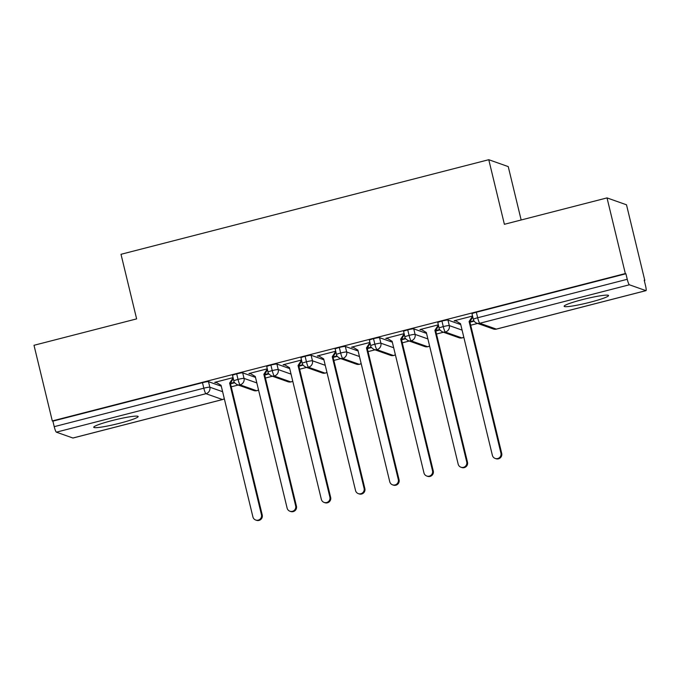 <?xml version="1.0" encoding="UTF-8"?>
<svg xmlns="http://www.w3.org/2000/svg" width="680" height="680" viewBox="0 0 680 680"><rect width="100%" height="100%" fill="white"/><g stroke="black" fill="none" stroke-linecap="round" stroke-linejoin="round"><path stroke-width="1.02" d="M112.166 420.554A22.857 2.21 -13.6 0 1 138.159 416.517A22.857 2.21 -13.6 0 1 119.722 423.232A22.857 2.21 -13.6 0 1 93.738 427.261A22.857 2.21 -13.6 0 1 112.166 420.554M582.564 299.574A22.857 2.21 -13.6 0 1 608.549 295.536A22.857 2.21 -13.6 0 1 590.121 302.243A22.857 2.21 -13.6 0 1 564.128 306.28A22.857 2.21 -13.6 0 1 582.564 299.574M73.049 437.979A5.355 0.782 -104.4 0 1 72.981 438.022A5.355 0.782 -104.4 0 1 72.896 438.013L56.372 432.166A5.355 0.782 -104.4 0 1 54.23 426.666L52.895 421.141L52.3 420.937L34 345.287L136.629 318.886L121.006 254.294L488.767 159.706L504.39 224.298L607.019 197.906L626.501 204.799L644.802 280.449L644.215 280.236L645.549 285.77A5.355 0.782 75.6 0 1 646 290.64L496.417 329.111A5.355 0.782 75.6 0 0 496.485 329.069M231.225 386.818L238.178 385.033M265.429 378.021L272.391 376.236M299.642 369.223L306.595 367.438M333.854 360.425L340.808 358.632M368.067 351.628L375.02 349.834M402.271 342.83L409.224 341.037M436.483 334.024L443.437 332.24M470.696 325.227L477.649 323.442M644.3 280.576L644.802 280.449M521.16 219.988L508.24 166.6L488.767 159.706M629.391 284.784L479.808 323.255A5.355 0.782 75.6 0 1 477.666 317.764A5.355 0.518 166.4 0 0 473.348 319.337L472.013 313.811A5.355 0.518 -13.6 0 1 476.331 312.239L477.666 317.764L627.249 279.293A5.355 0.782 75.6 0 0 629.391 284.784L645.923 290.632A5.355 0.782 75.6 0 0 646 290.64M476.331 312.239L625.914 273.76L625.328 273.555L607.019 197.906M627.249 279.293L625.914 273.76M52.3 420.937L625.328 273.555M454.852 320.594L454.962 321.028L454.197 320.764L472.549 316.038M469.965 322.226L474.164 321.147M473.909 320.739L469.863 321.784L501.704 453.398A4.462 4.394 109.5 0 1 495.933 458.702L495.167 458.43A4.462 4.394 -70.5 0 0 500.93 453.127L501.704 453.398M454.962 321.028L455.762 320.824M221.28 386.189L208.496 381.667L209.831 387.192L222.624 391.714M52.895 421.141L202.478 382.67A5.355 0.518 -13.6 0 1 208.496 381.667M256.844 390.702A5.355 0.782 -104.4 0 1 256.776 390.745A5.355 0.782 -104.4 0 1 256.692 390.745L240.159 384.897A5.355 0.782 -104.4 0 1 238.025 379.398A5.355 0.518 166.4 0 0 233.877 380.927L232.534 375.402A5.355 0.518 -13.6 0 1 236.691 373.873A5.355 0.518 -13.6 0 1 242.7 372.861L244.043 378.394L256.827 382.916M255.493 377.392L242.7 372.861M233.078 377.629L214.719 382.355L216.291 382.415M234.43 382.33L230.393 383.375L262.233 514.99A4.462 4.394 109.5 0 1 256.462 520.293L255.697 520.021A4.462 4.394 -70.5 0 0 261.46 514.717L262.233 514.99M230.495 383.817L234.685 382.738M292.723 381.08A5.355 5.27 109.5 0 1 288.031 381.769L290.981 381.947A5.355 0.782 -104.4 0 1 290.904 381.947L274.372 376.091A5.355 0.782 -104.4 0 1 272.238 370.6A5.355 0.518 166.4 0 0 268.082 372.13L266.747 366.605A5.355 0.518 -13.6 0 1 270.895 365.075A5.355 0.518 -13.6 0 1 276.913 364.063L278.248 369.589L291.04 374.119M289.705 368.594L276.913 364.063M267.291 368.832L248.931 373.55L250.503 373.618M268.642 373.532L264.605 374.57M264.707 375.02L268.898 373.94M325.261 373.107A5.355 0.782 -104.4 0 1 325.193 373.15A5.355 0.782 -104.4 0 1 325.116 373.142L308.584 367.293A5.355 0.782 -104.4 0 1 306.442 361.802A5.355 0.518 166.4 0 0 302.294 363.332L300.959 357.799A5.355 0.518 -13.6 0 1 305.107 356.277A5.355 0.518 -13.6 0 1 311.125 355.266L312.46 360.791L325.252 365.322M323.918 359.796L311.125 355.266M301.495 360.034L283.144 364.752L284.716 364.82M302.855 364.735L298.817 365.772M298.92 366.214L303.11 365.135M359.474 364.301A5.355 0.782 -104.4 0 1 359.405 364.352A5.355 0.782 -104.4 0 1 359.397 364.352A5.355 0.782 -104.4 0 1 359.32 364.344L342.796 358.496A5.355 0.782 -104.4 0 1 340.654 353.005A5.355 0.518 166.4 0 0 336.506 354.526L335.172 349.001A5.355 0.518 -13.6 0 1 339.32 347.471A5.355 0.518 -13.6 0 1 345.338 346.469L346.673 351.993L359.465 356.524M358.122 350.99L345.338 346.469M335.707 351.237L317.356 355.954L318.92 356.023M337.067 355.938L333.022 356.975M333.124 357.416L337.322 356.337M395.352 354.679A5.355 5.27 109.5 0 1 390.66 355.376L393.609 355.555A5.355 0.782 -104.4 0 1 393.533 355.546L377 349.699A5.355 0.782 -104.4 0 1 374.867 344.199A5.355 0.518 166.4 0 0 370.719 345.729L369.376 340.204A5.355 0.518 -13.6 0 1 373.524 338.674A5.355 0.518 -13.6 0 1 379.542 337.671L380.885 343.196L393.669 347.726M392.334 342.193L379.542 337.671M369.92 342.44L351.56 347.157L353.132 347.225M371.272 347.14L367.234 348.177M367.336 348.619L371.526 347.539M429.565 345.882A5.355 5.27 109.5 0 1 424.873 346.579L427.822 346.757A5.355 0.782 -104.4 0 1 427.745 346.749L411.213 340.901A5.355 0.782 -104.4 0 1 409.079 335.401A5.355 0.518 166.4 0 0 404.923 336.931L403.589 331.406A5.355 0.518 -13.6 0 1 407.736 329.876A5.355 0.518 -13.6 0 1 413.754 328.874L415.089 334.399L427.881 338.921M426.547 333.396L413.754 328.874M404.132 333.633L385.773 338.359L387.345 338.419M405.484 338.342L401.447 339.379M401.548 339.822L405.739 338.742M463.777 337.084A5.355 5.27 109.5 0 1 459.085 337.773L462.035 337.96A5.355 0.782 -104.4 0 1 462.035 337.96A5.355 0.782 -104.4 0 1 461.95 337.951L445.425 332.103A5.355 0.782 -104.4 0 1 443.284 326.604A5.355 0.518 166.4 0 0 439.135 328.134L437.801 322.609A5.355 0.518 -13.6 0 1 441.949 321.079A5.355 0.518 -13.6 0 1 447.967 320.076L449.302 325.601L462.094 330.123M460.76 324.598L447.967 320.076M438.337 324.836L419.985 329.562L421.558 329.622M439.696 329.536L435.659 330.582L467.491 462.196A4.462 4.394 109.5 0 1 461.728 467.5L460.955 467.228A4.462 4.394 -70.5 0 0 466.726 461.924L467.491 462.196M435.761 331.024L439.952 329.945M439.135 328.134C438.804 329.035 439.943 330.301 442.552 331.925A5.355 5.27 109.5 0 0 449.302 325.601A5.355 0.518 166.4 0 0 443.284 326.604L441.949 321.079M420.75 329.834L420.648 329.392M386.537 338.631L386.435 338.19M352.333 347.429L352.223 346.987M318.121 356.226L318.01 355.784M283.909 365.024L283.806 364.582M249.696 373.822L249.594 373.379M215.492 382.627L215.381 382.185M404.923 336.931C404.591 337.832 405.73 339.099 408.349 340.723A5.355 5.27 109.5 0 0 415.089 334.399A5.355 0.518 166.4 0 0 409.079 335.401L407.736 329.876M370.719 345.729C370.379 346.63 371.518 347.897 374.136 349.528A5.355 5.27 109.5 0 0 380.885 343.196A5.355 0.518 166.4 0 0 374.867 344.199L373.524 338.674M336.506 354.526C336.175 355.436 337.314 356.694 339.923 358.326A5.355 5.27 109.5 0 0 346.673 351.993A5.355 0.518 166.4 0 0 340.654 353.005L339.32 347.471M302.294 363.332C301.962 364.233 303.101 365.491 305.711 367.124A5.355 5.27 109.5 0 0 312.46 360.791A5.355 0.518 166.4 0 0 306.442 361.802L305.107 356.277M326.935 372.283A5.355 5.27 109.5 0 1 322.243 372.971L325.193 373.15A5.355 5.355 0 0 0 326.952 372.334M268.082 372.13C267.75 373.031 268.889 374.298 271.507 375.921A5.355 5.27 109.5 0 0 278.248 369.589A5.355 0.518 166.4 0 0 272.238 370.6L270.895 365.075M233.877 380.927C233.537 381.828 234.676 383.095 237.294 384.719A5.355 5.27 109.5 0 0 244.043 378.394A5.355 0.518 166.4 0 0 238.025 379.398L236.691 373.873M258.51 389.878A5.355 5.27 109.5 0 1 253.827 390.567L256.768 390.745A5.355 0.782 -104.4 0 1 256.768 390.745A5.355 5.355 0 0 0 258.527 389.938M455.217 320.493L460.538 323.714L492.379 455.328A4.462 4.394 -70.5 0 0 495.167 458.43M472.762 316.923L469.863 321.784L469.098 321.512L500.93 453.127M472.583 316.192L469.098 321.512M421.013 329.298L426.334 332.512L458.167 464.125A4.462 4.394 -70.5 0 0 460.955 467.228M438.549 325.72L435.65 330.582L434.885 330.31L466.726 461.924M438.37 324.989L434.885 330.31M386.801 338.096L392.122 341.309L423.963 472.923A4.462 4.394 -70.5 0 0 431.179 475.108A4.462 4.394 -70.5 0 0 432.514 470.721L433.279 470.993A4.462 4.394 109.5 0 1 427.516 476.306L426.751 476.034M404.345 334.517L401.438 339.388L433.279 470.993M404.166 333.786L400.673 339.116L432.514 470.721M400.673 339.116L401.438 339.388M352.589 346.894L357.909 350.115L389.75 481.721A4.462 4.394 -70.5 0 0 396.967 483.905A4.462 4.394 -70.5 0 0 398.301 479.519L399.067 479.791A4.462 4.394 109.5 0 1 393.303 485.103L392.538 484.831M370.132 343.324L367.234 348.185L399.067 479.791M369.954 342.584L366.46 347.913L398.301 479.519M366.46 347.913L367.234 348.185M318.376 355.691L323.697 358.912L355.538 490.518A4.462 4.394 -70.5 0 0 362.763 492.702A4.462 4.394 -70.5 0 0 364.089 488.317L364.863 488.588A4.462 4.394 109.5 0 1 359.091 493.901L358.326 493.629M335.92 352.121L333.022 356.983L364.863 488.588M335.741 351.381L332.256 356.711L364.089 488.317M332.256 356.711L333.022 356.983M284.172 364.488L289.493 367.71L321.334 499.315A4.462 4.394 -70.5 0 0 328.55 501.5A4.462 4.394 -70.5 0 0 329.885 497.123L330.65 497.394A4.462 4.394 109.5 0 1 324.887 502.698L324.113 502.427M301.707 360.918L298.809 365.78L330.65 497.394M301.537 360.179L298.044 365.508L329.885 497.123M298.044 365.508L298.809 365.78M249.959 373.286L255.28 376.507L287.122 508.121A4.462 4.394 -70.5 0 0 294.338 510.298A4.462 4.394 -70.5 0 0 295.673 505.92L296.438 506.192A4.462 4.394 109.5 0 1 290.675 511.496L289.909 511.224M267.503 369.716L264.596 374.578L296.438 506.192M267.325 368.985L263.832 374.306L295.673 505.92M263.832 374.306L264.596 374.578M215.747 382.092L221.068 385.305L252.909 516.919A4.462 4.394 -70.5 0 0 255.697 520.021M233.291 378.513L230.393 383.375L229.619 383.103L261.46 514.717M233.112 377.782L229.619 383.103M473.348 319.337A5.355 5.355 0 0 0 476.765 323.127A5.355 5.27 109.5 0 0 479.808 323.255L496.332 329.103L645.923 290.632M496.332 329.103A5.355 0.782 75.6 0 0 496.417 329.111A5.355 5.355 0 0 1 493.298 328.975A5.355 5.27 109.5 0 0 496.332 329.103M72.896 438.013L222.479 399.543L205.955 393.695L56.372 432.166M54.23 426.666L203.813 388.195L202.478 382.67M72.981 438.022L222.564 399.551A5.355 0.782 -104.4 0 1 222.479 399.543A5.355 5.27 109.5 0 0 224.306 398.675M205.955 393.695A5.355 0.782 -104.4 0 1 203.813 388.195A5.355 0.518 166.4 0 1 209.831 387.192A5.355 5.27 109.5 0 1 205.955 393.695M361.148 363.477A5.355 5.27 109.5 0 1 356.456 364.174L339.923 358.326M462.035 337.951A5.355 5.355 0 0 0 463.794 337.144M476.765 323.127L493.298 328.975M427.822 346.757A5.355 5.355 0 0 0 429.582 345.942M459.085 337.773L442.552 331.925M393.609 355.555A5.355 5.355 0 0 0 395.369 354.739M424.873 346.579L408.349 340.723M359.405 364.352A5.355 5.355 0 0 0 361.156 363.536M390.66 355.376L374.136 349.528M356.456 364.174L359.397 364.352M290.981 381.947A5.355 5.355 0 0 0 292.74 381.14M322.243 372.971L305.711 367.124M288.031 381.769L271.507 375.921M222.564 399.551A5.355 5.355 0 0 0 224.315 398.735M253.827 390.567L237.294 384.719"/></g></svg>
